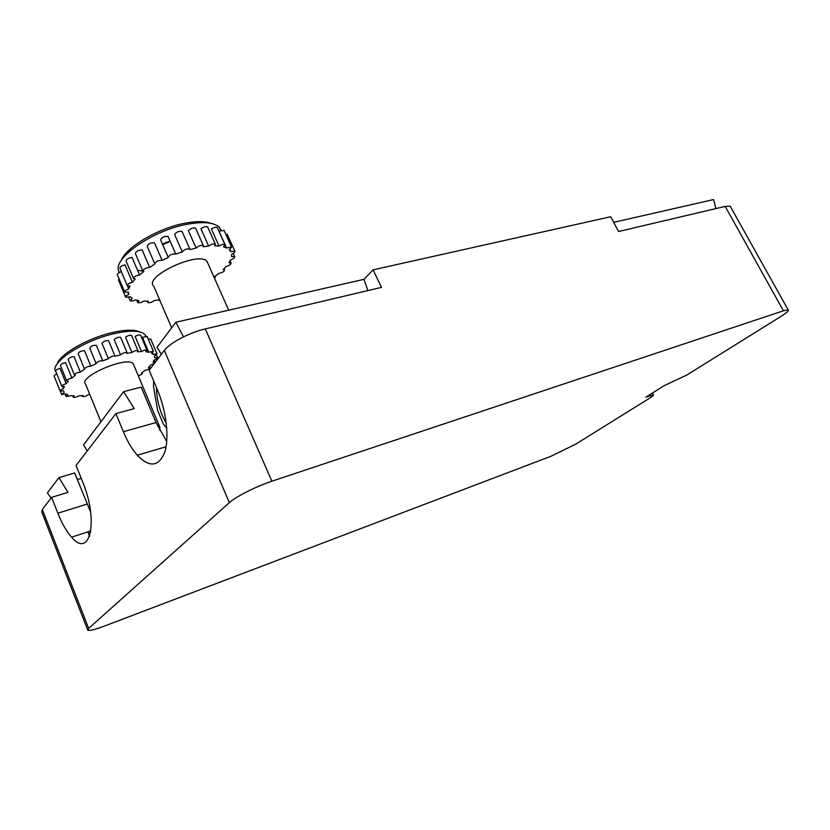 <?xml version="1.0" encoding="UTF-8"?>
<svg xmlns="http://www.w3.org/2000/svg" width="830" height="830" viewBox="0 0 830 830"><rect width="100%" height="100%" fill="white"/><g stroke="black" fill="none" stroke-linecap="round" stroke-linejoin="round"><path stroke-width="1.25" d="M162.67 244.601L168.812 241.914M168.812 242.038L162.711 244.705M168.781 241.447L162.483 244.176M137.531 270.196L142.895 271.12M119.468 272.416C109.819 260.07 152.928 229.495 189.292 223.903C204.388 221.475 214.41 222.606 219.348 227.327L221.143 230.128M211.463 223.467C205.84 221.268 197.727 221.06 187.113 222.834C160.149 227.13 125.973 246.821 121.18 260.579M127.509 285.935L128.775 288.892C125.766 289.992 124.417 291.081 124.739 292.16L128.308 292.056L128.754 294.391C126.378 295.47 125.372 296.424 125.745 297.254L130.258 296.767L132.271 298.375L130.217 300.771C131.275 301.373 133.049 301.062 135.56 299.838L138.963 300.647L137.728 302.545C139.098 303.158 141.11 302.68 143.756 301.124L148.28 301.114L147.699 302.504C149.452 303.085 151.641 302.452 154.245 300.595L159.568 299.775L160.107 300.968M127.229 285.479L119.977 268.432C119.779 267.011 121.45 265.818 124.998 264.843L132.427 282.262C128.868 283.258 127.187 284.451 127.374 285.821L129.978 285.997L128.775 288.892M133.423 278.299L126.098 261.149C126.108 259.385 128.1 258.14 132.043 257.404L139.554 274.927C135.612 275.695 133.609 276.94 133.568 278.652L135.259 278.984L132.427 282.262M142.791 270.808L135.394 253.596C135.747 251.449 137.988 250.204 142.117 249.861L149.701 267.447C145.582 267.841 143.331 269.086 142.947 271.171L143.829 271.514L139.554 274.927M154.681 263.587L147.221 246.354C148.02 243.813 150.438 242.619 154.484 242.785L162.13 260.381C158.105 260.288 155.677 261.481 154.847 263.961L149.701 267.447M214.576 278.413L215.385 276.805L214.711 276.556L218.861 273.392C222.513 272.624 224.391 271.441 224.505 269.843L223.177 269.584L226.165 266.461C229.568 265.465 231.207 264.293 231.082 262.954L228.945 262.82L230.543 259.935C233.562 258.804 234.921 257.684 234.62 256.584L231.57 256.688L231.653 254.229C234.164 253.067 235.222 252.05 234.817 251.158L230.792 251.615L229.288 249.757L231.56 247.07L226.549 247.973L223.519 246.873L224.93 244.643C223.592 244.03 221.62 244.497 219.016 246.064L214.628 245.825L215.312 244.113C213.528 243.481 211.297 244.134 208.641 246.085L203.163 246.749L203.319 245.576C200.995 244.964 198.588 245.805 196.098 248.087L189.925 249.633L189.8 248.979C186.833 248.44 184.333 249.446 182.299 251.967L175.753 254.073C172.09 253.69 169.6 254.82 168.272 257.466L162.13 260.381M168.22 257.331L160.605 239.88C161.892 237.173 164.371 236.052 168.065 236.498L175.856 254.208M182.299 251.967L174.591 234.444C176.603 231.871 179.093 230.885 182.071 231.477L182.247 231.871M196.098 248.087L188.389 230.667C190.838 228.354 193.245 227.524 195.59 228.198L195.766 228.582M208.641 246.085L200.943 228.8C203.578 226.839 205.799 226.196 207.604 226.881L207.78 227.264M219.016 246.064L211.36 228.945C213.943 227.379 215.914 226.922 217.263 227.576L217.429 227.949M226.549 247.973L218.944 231.031L224.11 230.543M230.792 251.615L229.827 249.467M127.83 292.202L128.754 294.391M124.604 291.838L117.424 274.927C117.082 273.827 118.389 272.738 121.346 271.649M125.61 296.943L118.514 280.187L119.043 278.735M225.739 234.164L227.451 234.797M171.675 327.829L153.841 286.412C142.656 276.95 198.681 250.619 207.023 261.409L208.133 263.909M166.28 423.3C159.92 412.22 156.642 400.299 156.465 387.548M153.654 380.897L153.477 386.23L157.565 410.259L163.479 424.317L166.757 428.249M159.682 430.262L159.879 427.201L157.731 426.298M56.108 372.214C47.746 363.841 83.322 340.124 115.173 333.432C130.881 330.112 140.82 330.516 144.98 334.635L145.883 336.108M139.554 331.865C134.439 329.489 125.735 329.624 113.451 332.28C89.142 337.478 60.092 353.87 57.208 363.831M62.831 386.707L63.578 388.565C61.13 389.478 59.988 390.318 60.154 391.075L63.516 390.795L64.18 392.372L61.648 394.53L65.829 393.908L67.863 394.862L66.151 396.626L71.048 395.62L74.275 395.91L73.268 397.259C74.482 397.705 76.319 397.238 78.767 395.858L82.938 395.485L82.481 396.429C84.038 396.833 86.009 396.242 88.395 394.644L89.764 394.385M61.783 386.272L55.672 371.135C55.62 370.139 57.052 369.205 59.978 368.333L66.182 383.678C63.256 384.56 61.814 385.494 61.856 386.458L64.367 386.458L63.578 388.565M66.639 380.804L60.486 365.584C60.621 364.329 62.333 363.343 65.622 362.606L71.888 378.034C68.6 378.802 66.877 379.787 66.722 381.001L68.413 381.178L66.182 383.678M74.368 374.88L68.153 359.608C68.579 358.072 70.529 357.056 74.005 356.578L80.323 372.058C76.848 372.577 74.897 373.583 74.451 375.087L75.406 375.336L71.888 378.034M84.421 368.935L78.165 353.642C78.975 351.806 81.091 350.82 84.515 350.685L90.885 366.175C87.461 366.362 85.334 367.348 84.504 369.143L80.323 372.058M96.052 363.426L89.764 348.154C90.958 346.048 93.157 345.114 96.353 345.353L102.785 360.853C99.569 360.635 97.369 361.569 96.145 363.633L90.885 366.175M155.21 362.357L153.011 362.222L154.11 360.096C156.579 359.162 157.731 358.301 157.565 357.533L154.629 357.772L154.359 356.08L157.015 353.788L153.208 354.358L151.558 353.217L153.415 351.266L148.767 352.221L145.8 351.733L146.941 350.187C145.758 349.721 143.953 350.177 141.525 351.567L137.427 351.785L137.967 350.654C136.379 350.198 134.367 350.8 131.929 352.47L126.949 353.393L127.073 352.677C124.998 352.273 122.84 353.009 120.609 354.908L115.038 356.153C112.403 355.831 110.183 356.693 108.388 358.736L102.754 360.822L96.353 345.353M108.388 358.736L101.976 343.298C103.75 341.223 105.97 340.373 108.616 340.746L108.709 340.964M120.609 354.908L114.187 339.553C116.408 337.634 118.555 336.907 120.651 337.364L120.734 337.582M131.929 352.47L125.517 337.229C127.945 335.538 129.947 334.947 131.545 335.455L131.638 335.662M141.525 351.567L135.145 336.451C137.552 335.061 139.357 334.615 140.56 335.113L140.644 335.33M148.767 352.221L142.418 337.25L147.159 336.544M153.208 354.358L152.492 352.667M138.299 375.783C141.038 374.901 142.376 374.008 142.345 373.127L141.577 372.919L145.032 370.388C148.114 369.641 149.742 368.686 149.929 367.524L148.549 367.389L150.915 364.972L154.38 363.436M60.071 390.889L54.033 375.865L56.668 373.604M148.228 339.045L150.811 339.2M100.949 421.775L85.594 384.176C77.584 376.893 127.83 355.448 133.257 363.768L133.858 365.19M51.076 498.062L47.403 492.885L58.909 477.603L74.659 472.965L90.636 512.079M77.294 479.574L81.236 478.402M105.151 625.799L551.141 456.189L575.927 444.04L649.9 397.995C652.754 396.201 653.916 395.163 653.366 394.883L645.865 397.145L664.208 385.66L686.711 375.087L780.356 316.811C786.757 312.775 789.351 310.451 788.147 309.849L783.416 310.794L271.908 481.213C256.47 486.256 235.73 496.724 229.339 502.658L88.644 628.414L87.814 630.25C89.692 630.904 95.471 629.42 105.151 625.799M161.394 354.296L156.995 347.334L175.877 322.237L363.976 279.326L373.095 269.854L381.468 287.398L205.29 328.908C189.717 332.425 169.776 342.946 164.34 350.468L149.161 370.242L157.285 389.498C166.425 411.047 169.476 437.991 164.651 452.454C158.613 466.844 149.493 467.767 137.303 455.224C132.032 449.227 127.395 441.384 123.369 431.693L115.91 413.579L76.07 465.485L82.761 482.22C98.957 521.012 89.931 559.296 71.619 537.176C66.514 531.47 61.918 523.491 57.851 513.231L51.616 497.357L42.309 509.485L41.842 512.193L87.607 629.731M730.805 207.272L730.234 206.255L725.181 206.4L618.568 231.529L610.683 216.734L373.095 269.854M613.681 222.347L713.592 199.553L715.885 208.589M183.472 336.887L175.877 322.237M363.976 279.326L367.908 290.593M58.909 477.603L67.967 492.387L51.616 497.357M87.264 450.908L83.55 444.89L123.608 391.667L134.221 408.64L115.91 413.579M123.608 391.667L141.214 387.112L156.071 422.532L166.737 441.529M88.644 628.414L42.309 509.485M649.216 395.049L649.6 395.786M123.369 431.693L156.071 422.532M783.416 310.794L725.181 206.4M57.851 513.231L87.067 504.08M88.063 531.791L89.702 535.9M90.014 531.148L90.574 532.559M271.908 481.213L205.29 328.908M229.339 502.658L164.34 350.468M220.676 230.263L219.348 227.327M130.082 300.47L128.743 297.306M137.604 302.245L136.711 300.17M147.574 302.213L147.118 301.145M159.308 300.408L159.08 299.869M215.385 276.805L215.136 276.245M224.505 269.843L224.027 268.754M231.082 262.954L230.118 260.817M234.62 256.584L233.209 253.451M234.817 251.158L227.296 234.444M231.56 247.07L223.955 230.18M224.93 244.643L217.263 227.576M215.312 244.113L207.604 226.881M203.319 245.576L195.59 228.198M189.8 248.979L182.071 231.477M175.753 254.073L168.065 236.498M228.686 310.192L207.023 261.409M145.624 336.14L144.98 334.635M61.576 394.354L60.3 391.189M66.078 396.45L65.165 394.177M73.206 397.093L72.687 395.817M82.409 396.263L82.129 395.578M142.345 373.127L142.106 372.556M149.929 367.524L149.493 366.487M155.137 362.212L154.214 360.064M157.565 357.533L156.455 354.898M157.015 353.788L150.718 338.993M153.415 351.266L147.076 336.337M146.941 350.187L140.56 335.113M137.967 350.654L131.545 335.455M127.073 352.677L120.651 337.364M115.038 356.153L108.616 340.746M159.879 427.201L133.257 363.768M652.401 393.046L653.366 394.883M788.147 309.849L730.234 206.255M90.864 530.868L71.619 537.176M137.303 455.224L166.062 446.748M87.856 531.854L89.588 536.222"/></g></svg>
